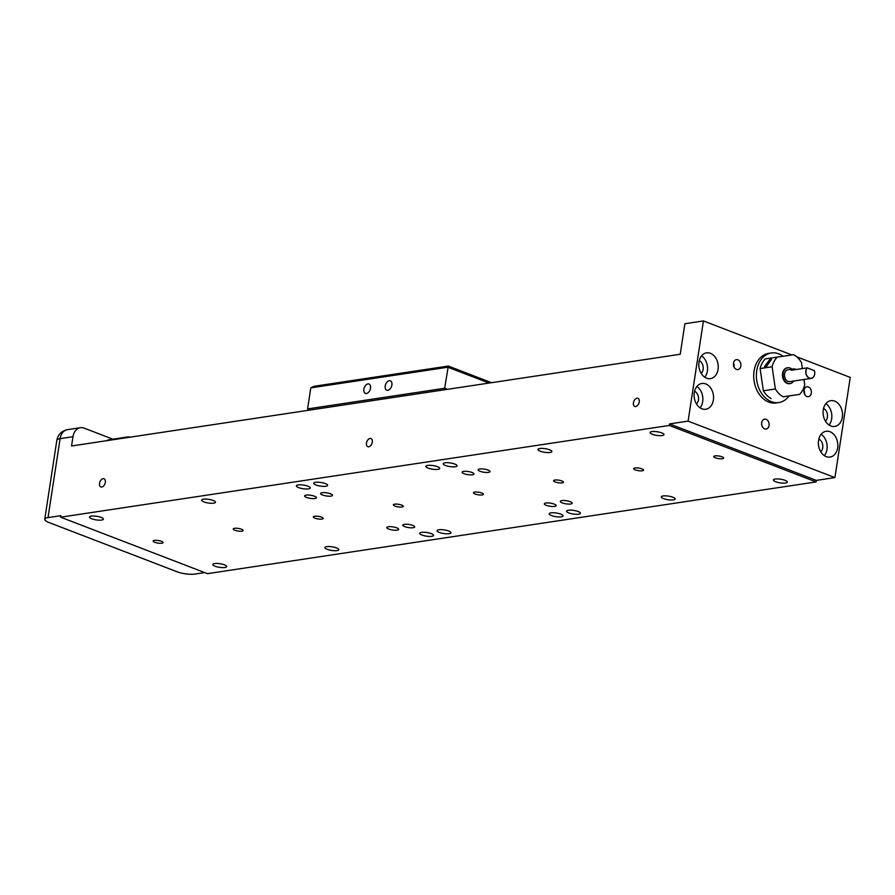 <?xml version="1.0" encoding="UTF-8"?>
<svg xmlns="http://www.w3.org/2000/svg" width="895" height="895" viewBox="0 0 895 895"><rect width="100%" height="100%" fill="white"/><g stroke="black" fill="none" stroke-linecap="round" stroke-linejoin="round"><path stroke-width="1.34" d="M421.97 535.042A7.015 1.835 8.7 0 1 419.71 533.275A7.015 1.835 8.7 0 1 423.961 532.256A7.015 1.835 8.7 0 1 431.312 533.633A7.015 1.835 8.7 0 1 433.583 535.4A7.015 1.835 8.7 0 1 429.331 536.429A7.015 1.835 8.7 0 1 421.97 535.042M568.795 512.913A7.015 1.835 8.7 0 1 566.535 511.146A7.015 1.835 8.7 0 1 570.786 510.128A7.015 1.835 8.7 0 1 578.136 511.504A7.015 1.835 8.7 0 1 580.407 513.271A7.015 1.835 8.7 0 1 576.156 514.301A7.015 1.835 8.7 0 1 568.795 512.913M298.65 487.607A7.015 1.835 8.7 0 1 296.379 485.84A7.015 1.835 8.7 0 1 300.642 484.81A7.015 1.835 8.7 0 1 307.992 486.198A7.015 1.835 8.7 0 1 310.263 487.965A7.015 1.835 8.7 0 1 306 488.994A7.015 1.835 8.7 0 1 298.65 487.607M445.475 465.478A7.015 1.835 8.7 0 1 443.204 463.711A7.015 1.835 8.7 0 1 447.466 462.681A7.015 1.835 8.7 0 1 454.817 464.069A7.015 1.835 8.7 0 1 457.088 465.836A7.015 1.835 8.7 0 1 452.825 466.866A7.015 1.835 8.7 0 1 445.475 465.478M322.547 495.013A6.019 1.566 8.7 0 1 320.6 493.503A6.019 1.566 8.7 0 1 324.247 492.619A6.019 1.566 8.7 0 1 330.546 493.805A6.019 1.566 8.7 0 1 332.492 495.315A6.019 1.566 8.7 0 1 328.845 496.199A6.019 1.566 8.7 0 1 322.547 495.013M404.753 526.64A6.019 1.566 8.7 0 1 402.817 525.119A6.019 1.566 8.7 0 1 406.464 524.246A6.019 1.566 8.7 0 1 412.763 525.432A6.019 1.566 8.7 0 1 414.709 526.942A6.019 1.566 8.7 0 1 411.062 527.826A6.019 1.566 8.7 0 1 404.753 526.64M546.241 505.317A6.019 1.566 8.7 0 1 544.294 503.795A6.019 1.566 8.7 0 1 547.953 502.923A6.019 1.566 8.7 0 1 554.251 504.109A6.019 1.566 8.7 0 1 556.198 505.619A6.019 1.566 8.7 0 1 552.551 506.503A6.019 1.566 8.7 0 1 546.241 505.317M464.024 473.69A6.019 1.566 8.7 0 1 462.089 472.168A6.019 1.566 8.7 0 1 465.736 471.296A6.019 1.566 8.7 0 1 472.034 472.482A6.019 1.566 8.7 0 1 473.981 473.992A6.019 1.566 8.7 0 1 470.334 474.876A6.019 1.566 8.7 0 1 464.024 473.69M480.044 471.273A6.019 1.566 8.7 0 1 478.098 469.763A6.019 1.566 8.7 0 1 481.745 468.879A6.019 1.566 8.7 0 1 488.055 470.065A6.019 1.566 8.7 0 1 490.001 471.575A6.019 1.566 8.7 0 1 486.343 472.459A6.019 1.566 8.7 0 1 480.044 471.273M562.261 502.9A6.019 1.566 8.7 0 1 560.315 501.379A6.019 1.566 8.7 0 1 563.962 500.506A6.019 1.566 8.7 0 1 570.272 501.692A6.019 1.566 8.7 0 1 572.207 503.203A6.019 1.566 8.7 0 1 568.56 504.086A6.019 1.566 8.7 0 1 562.261 502.9M388.743 529.046A6.019 1.566 8.7 0 1 386.797 527.535A6.019 1.566 8.7 0 1 390.444 526.652A6.019 1.566 8.7 0 1 396.742 527.849A6.019 1.566 8.7 0 1 398.689 529.359A6.019 1.566 8.7 0 1 395.042 530.243A6.019 1.566 8.7 0 1 388.743 529.046M306.526 497.43A6.019 1.566 8.7 0 1 304.58 495.908A6.019 1.566 8.7 0 1 308.227 495.036A6.019 1.566 8.7 0 1 314.537 496.222A6.019 1.566 8.7 0 1 316.472 497.732A6.019 1.566 8.7 0 1 312.825 498.616A6.019 1.566 8.7 0 1 306.526 497.43M635.271 469.886A5.012 1.309 8.7 0 1 633.66 468.622A5.012 1.309 8.7 0 1 636.692 467.895A5.012 1.309 8.7 0 1 641.95 468.879A5.012 1.309 8.7 0 1 643.572 470.143A5.012 1.309 8.7 0 1 640.529 470.871A5.012 1.309 8.7 0 1 635.271 469.886M715.362 457.815A5.012 1.309 8.7 0 1 713.74 456.551A5.012 1.309 8.7 0 1 716.783 455.823A5.012 1.309 8.7 0 1 722.03 456.808A5.012 1.309 8.7 0 1 723.652 458.072A5.012 1.309 8.7 0 1 720.609 458.799A5.012 1.309 8.7 0 1 715.362 457.815M215.08 566.233A7.015 1.835 8.7 0 1 212.82 564.465A7.015 1.835 8.7 0 1 217.071 563.436A7.015 1.835 8.7 0 1 224.432 564.823A7.015 1.835 8.7 0 1 226.692 566.591A7.015 1.835 8.7 0 1 222.441 567.609A7.015 1.835 8.7 0 1 215.08 566.233M327.201 549.329A7.015 1.835 8.7 0 1 324.941 547.561A7.015 1.835 8.7 0 1 329.192 546.532A7.015 1.835 8.7 0 1 336.542 547.919A7.015 1.835 8.7 0 1 338.813 549.687A7.015 1.835 8.7 0 1 334.562 550.716A7.015 1.835 8.7 0 1 327.201 549.329M316.002 484.989A7.015 1.835 8.7 0 1 313.731 483.222A7.015 1.835 8.7 0 1 317.993 482.204A7.015 1.835 8.7 0 1 325.344 483.58A7.015 1.835 8.7 0 1 327.615 485.347A7.015 1.835 8.7 0 1 323.352 486.377A7.015 1.835 8.7 0 1 316.002 484.989M428.123 468.096A7.015 1.835 8.7 0 1 425.852 466.329A7.015 1.835 8.7 0 1 430.115 465.299A7.015 1.835 8.7 0 1 437.465 466.687A7.015 1.835 8.7 0 1 439.736 468.454A7.015 1.835 8.7 0 1 435.473 469.483A7.015 1.835 8.7 0 1 428.123 468.096M551.443 515.531A7.015 1.835 8.7 0 1 549.183 513.764A7.015 1.835 8.7 0 1 553.434 512.734A7.015 1.835 8.7 0 1 560.785 514.122A7.015 1.835 8.7 0 1 563.056 515.889A7.015 1.835 8.7 0 1 558.804 516.918A7.015 1.835 8.7 0 1 551.443 515.531M540.244 451.192A7.015 1.835 8.7 0 1 537.973 449.424A7.015 1.835 8.7 0 1 542.236 448.406A7.015 1.835 8.7 0 1 549.586 449.782A7.015 1.835 8.7 0 1 551.857 451.55A7.015 1.835 8.7 0 1 547.595 452.579A7.015 1.835 8.7 0 1 540.244 451.192M663.564 498.638A7.015 1.835 8.7 0 1 661.304 496.87A7.015 1.835 8.7 0 1 665.556 495.841A7.015 1.835 8.7 0 1 672.906 497.228A7.015 1.835 8.7 0 1 675.177 498.996A7.015 1.835 8.7 0 1 670.926 500.014A7.015 1.835 8.7 0 1 663.564 498.638M775.685 481.734A7.015 1.835 8.7 0 1 773.425 479.966A7.015 1.835 8.7 0 1 777.677 478.937A7.015 1.835 8.7 0 1 785.027 480.324A7.015 1.835 8.7 0 1 787.298 482.092A7.015 1.835 8.7 0 1 783.047 483.121A7.015 1.835 8.7 0 1 775.685 481.734M652.365 434.299A7.015 1.835 8.7 0 1 650.094 432.531A7.015 1.835 8.7 0 1 654.357 431.502A7.015 1.835 8.7 0 1 661.707 432.889A7.015 1.835 8.7 0 1 663.978 434.657A7.015 1.835 8.7 0 1 659.716 435.686A7.015 1.835 8.7 0 1 652.365 434.299M439.322 532.435A7.015 1.835 8.7 0 1 437.062 530.668A7.015 1.835 8.7 0 1 441.313 529.639A7.015 1.835 8.7 0 1 448.663 531.026A7.015 1.835 8.7 0 1 450.935 532.793A7.015 1.835 8.7 0 1 446.683 533.812A7.015 1.835 8.7 0 1 439.322 532.435M203.881 501.894A7.015 1.835 8.7 0 1 201.621 500.126A7.015 1.835 8.7 0 1 205.872 499.097A7.015 1.835 8.7 0 1 213.223 500.484A7.015 1.835 8.7 0 1 215.494 502.252A7.015 1.835 8.7 0 1 211.242 503.281A7.015 1.835 8.7 0 1 203.881 501.894M91.76 518.787A7.015 1.835 8.7 0 1 89.5 517.019A7.015 1.835 8.7 0 1 93.751 516.001A7.015 1.835 8.7 0 1 101.101 517.377A7.015 1.835 8.7 0 1 103.373 519.145A7.015 1.835 8.7 0 1 99.121 520.174A7.015 1.835 8.7 0 1 91.76 518.787M555.191 481.957A5.012 1.309 8.7 0 1 553.569 480.693A5.012 1.309 8.7 0 1 556.612 479.955A5.012 1.309 8.7 0 1 561.859 480.951A5.012 1.309 8.7 0 1 563.481 482.215A5.012 1.309 8.7 0 1 560.438 482.942A5.012 1.309 8.7 0 1 555.191 481.957M475.1 494.029A5.012 1.309 8.7 0 1 473.489 492.765A5.012 1.309 8.7 0 1 476.52 492.026A5.012 1.309 8.7 0 1 481.778 493.022A5.012 1.309 8.7 0 1 483.401 494.286A5.012 1.309 8.7 0 1 480.358 495.013A5.012 1.309 8.7 0 1 475.1 494.029M395.019 506.1A5.012 1.309 8.7 0 1 393.397 504.836A5.012 1.309 8.7 0 1 396.44 504.098A5.012 1.309 8.7 0 1 401.687 505.093A5.012 1.309 8.7 0 1 403.309 506.357A5.012 1.309 8.7 0 1 400.266 507.085A5.012 1.309 8.7 0 1 395.019 506.1M314.928 518.171A5.012 1.309 8.7 0 1 313.306 516.907A5.012 1.309 8.7 0 1 316.349 516.169A5.012 1.309 8.7 0 1 321.607 517.165A5.012 1.309 8.7 0 1 323.218 518.418A5.012 1.309 8.7 0 1 320.186 519.156A5.012 1.309 8.7 0 1 314.928 518.171M234.848 530.243A5.012 1.309 8.7 0 1 233.226 528.979A5.012 1.309 8.7 0 1 236.269 528.24A5.012 1.309 8.7 0 1 241.516 529.236A5.012 1.309 8.7 0 1 243.138 530.489A5.012 1.309 8.7 0 1 240.095 531.227A5.012 1.309 8.7 0 1 234.848 530.243M154.757 542.303A5.012 1.309 8.7 0 1 153.134 541.05A5.012 1.309 8.7 0 1 156.177 540.311A5.012 1.309 8.7 0 1 161.436 541.307A5.012 1.309 8.7 0 1 163.047 542.56A5.012 1.309 8.7 0 1 160.015 543.299A5.012 1.309 8.7 0 1 154.757 542.303M105.33 482.405A4.363 2.707 111 0 1 100.866 486.925A4.363 2.707 111 0 1 99.524 483.289A4.363 2.707 111 0 1 103.999 478.769A4.363 2.707 111 0 1 105.33 482.405M639.243 401.933A4.363 2.707 111 0 1 634.768 406.453A4.363 2.707 111 0 1 633.436 402.817A4.363 2.707 111 0 1 637.9 398.297A4.363 2.707 111 0 1 639.243 401.933M372.286 442.175A4.363 2.707 111 0 1 367.823 446.683A4.363 2.707 111 0 1 366.48 443.047A4.363 2.707 111 0 1 370.955 438.539A4.363 2.707 111 0 1 372.286 442.175M718.058 369.411A13.033 9.644 -98.6 0 1 710.451 378.63A13.033 9.644 -98.6 0 1 698.973 362.072A13.033 9.644 -98.6 0 1 706.569 352.854A13.033 9.644 -98.6 0 1 718.058 369.411M704.779 377.231A13.033 9.644 81.4 0 0 707.374 371.022A13.033 9.644 81.4 0 0 701.568 355.863M713.371 400.043A13.033 9.644 -98.6 0 1 705.763 409.261A13.033 9.644 -98.6 0 1 694.285 392.692A13.033 9.644 -98.6 0 1 701.881 383.474A13.033 9.644 -98.6 0 1 713.371 400.043M700.091 407.851A13.033 9.644 81.4 0 0 702.687 401.642A13.033 9.644 81.4 0 0 696.881 386.495M842.329 417.215A13.033 9.644 -98.6 0 1 834.733 426.445A13.033 9.644 -98.6 0 1 823.243 409.876A13.033 9.644 -98.6 0 1 830.84 400.658A13.033 9.644 -98.6 0 1 842.329 417.215M829.061 425.035A13.033 9.644 81.4 0 0 831.656 418.826A13.033 9.644 81.4 0 0 825.839 403.667M837.642 447.847A13.033 9.644 -98.6 0 1 830.045 457.065A13.033 9.644 -98.6 0 1 818.556 440.497A13.033 9.644 -98.6 0 1 826.163 431.278A13.033 9.644 -98.6 0 1 837.642 447.847M824.373 455.656A13.033 9.644 81.4 0 0 826.969 449.458A13.033 9.644 81.4 0 0 821.151 434.299M740.847 366.021A5.012 3.703 -98.6 0 1 737.916 369.568A5.012 3.703 -98.6 0 1 733.497 363.202A5.012 3.703 -98.6 0 1 736.428 359.656A5.012 3.703 -98.6 0 1 740.847 366.021M811.317 393.129A5.012 3.703 -98.6 0 1 808.386 396.675A5.012 3.703 -98.6 0 1 803.967 390.309A5.012 3.703 -98.6 0 1 806.898 386.763A5.012 3.703 -98.6 0 1 811.317 393.129M769.051 425.505A5.012 3.703 -98.6 0 1 766.12 429.052A5.012 3.703 -98.6 0 1 761.712 422.686A5.012 3.703 -98.6 0 1 764.632 419.14A5.012 3.703 -98.6 0 1 769.051 425.505M789.021 395.993A25.071 18.538 -98.6 0 1 778.818 402.549A25.071 18.538 -98.6 0 1 771.412 401.687A25.071 18.538 -98.6 0 1 756.365 375.564A25.071 18.538 -98.6 0 1 771.345 352.966A25.071 18.538 -98.6 0 1 778.74 353.838A25.071 18.538 -98.6 0 1 783.069 356.255M778.818 402.549L776.144 402.951A25.071 18.538 -98.6 0 1 768.749 402.09A25.071 18.538 -98.6 0 1 753.691 375.967A25.071 18.538 -98.6 0 1 768.671 353.368L771.345 352.966M56.832 440.306C58.007 434.489 61.565 430.931 67.528 429.645A12.731 9.42 81.4 0 0 60.099 438.651A12.731 3.323 -171.3 0 0 56.832 440.306L44.75 519.257A12.731 3.323 -171.3 0 0 48.867 522.467L177.031 571.76A12.731 3.323 8.7 0 0 194.83 574.075L204.675 572.587M820.771 451.785A7.216 5.336 81.4 0 0 822.706 447.813A7.216 5.336 81.4 0 0 818.847 439.053M696.5 403.981A7.216 5.336 81.4 0 0 698.436 400.009A7.216 5.336 81.4 0 0 694.576 391.249M701.177 373.36A7.216 5.336 81.4 0 0 703.123 369.389A7.216 5.336 81.4 0 0 699.263 360.629M825.458 421.165A7.216 5.336 81.4 0 0 827.394 417.193A7.216 5.336 81.4 0 0 823.534 408.433M766.109 366.995L764.531 366.558L770.125 359.096L771.501 359.342L766.109 366.995M787.857 367.767A8.021 5.929 81.4 0 0 787.231 367.811A8.021 5.929 81.4 0 0 782.554 373.483A8.021 5.929 81.4 0 0 789.625 383.686A8.021 5.929 81.4 0 0 790.229 383.541M793.708 381.035A7.977 5.896 -98.6 0 1 790.173 383.552A7.977 5.896 -98.6 0 1 783.147 373.416A7.977 5.896 -98.6 0 1 787.79 367.778A7.977 5.896 -98.6 0 1 791.918 369.132M814.405 370.653L807.245 367.89A5.918 4.374 -98.6 0 0 806.015 370.776A5.918 4.374 -98.6 0 0 809.483 378.093A5.918 4.374 -98.6 0 0 814.674 374.11A5.918 4.374 -98.6 0 0 814.405 370.653L814.428 370.698A6.019 4.453 -98.6 0 1 814.674 374.144A6.019 4.453 -98.6 0 1 811.172 378.406A6.019 4.453 -98.6 0 1 805.869 370.765A6.019 4.453 -98.6 0 1 807.089 367.867L791.135 370.273A6.019 4.453 -98.6 0 1 793.429 368.908A6.019 4.453 -98.6 0 1 796.013 369.534M811.172 378.406L789.882 381.617A6.019 4.453 -98.6 0 1 784.579 373.965A6.019 4.453 -98.6 0 1 788.092 369.713L793.429 368.908M803.967 379.491L804.739 384.738A22.99 17.005 -98.6 0 1 799.559 394.404L783.125 396.776A22.99 17.005 -98.6 0 1 775.372 388.967L772.105 366.76A22.99 17.005 -98.6 0 1 777.285 357.094L793.72 354.722A22.99 17.005 -98.6 0 1 801.472 362.531L802.367 368.583M783.125 396.776L799.559 394.404M771.11 398.588A22.99 17.005 -98.6 0 1 763.357 390.779L775.372 388.967M763.357 390.779L760.09 368.561L772.105 366.76M760.09 368.561A22.99 17.005 -98.6 0 1 765.27 358.895L777.285 357.094M804.538 394.124A5.012 3.703 81.4 0 0 803.967 390.321M734.068 367.017A5.012 3.703 81.4 0 0 733.497 363.213M123.264 438.192A20.854 15.428 -98.6 0 1 126.743 437.084A20.854 15.428 -98.6 0 1 130.39 437.118M126.743 437.084L109.794 439.646A20.854 15.428 81.4 0 0 106.315 440.754M791.952 354.979L703.436 320.925L684.888 323.721L680.211 354.252L71.555 445.99L72.976 436.704A12.731 9.42 -98.6 0 1 80.405 427.698A12.731 9.42 -98.6 0 1 84.164 428.134L112.871 439.176M72.976 436.704L60.099 438.651L48.017 517.601A12.731 3.323 -171.3 0 0 44.75 519.257M669.549 423.917L816.363 480.391L816.128 481.924L669.315 425.449L669.549 423.917L688.11 421.131L834.912 477.594L850.25 377.399L796.729 356.814M688.11 421.131L703.436 320.925M834.912 477.594L816.363 480.391M48.017 517.601L60.894 515.654L60.659 517.187L207.472 573.661L816.128 481.924M669.315 425.449L60.659 517.187M389.291 380.711A5.012 3.11 111 0 1 390.354 380.811A5.012 3.11 111 0 1 391.719 385.812A5.012 3.11 111 0 1 387.826 390.287A5.012 3.11 111 0 1 386.752 390.175A5.012 3.11 111 0 1 385.387 385.186A5.012 3.11 111 0 1 389.291 380.711M367.934 383.933A5.012 3.11 111 0 1 368.997 384.033A5.012 3.11 111 0 1 370.362 389.023A5.012 3.11 111 0 1 366.469 393.498A5.012 3.11 111 0 1 365.395 393.397A5.012 3.11 111 0 1 364.03 388.408A5.012 3.11 111 0 1 367.934 383.933M489.095 383.06L447.88 367.207L310.8 387.871L307.578 408.925L444.658 388.262L448.305 366.055L491.545 382.691M444.658 388.262L447.455 389.336M310.375 410L307.578 408.925M310.8 387.871L313.899 386.316L448.305 366.055M787.79 367.778L786.615 367.946M790.173 383.552L788.998 383.731M67.528 429.645L80.405 427.698"/></g></svg>
